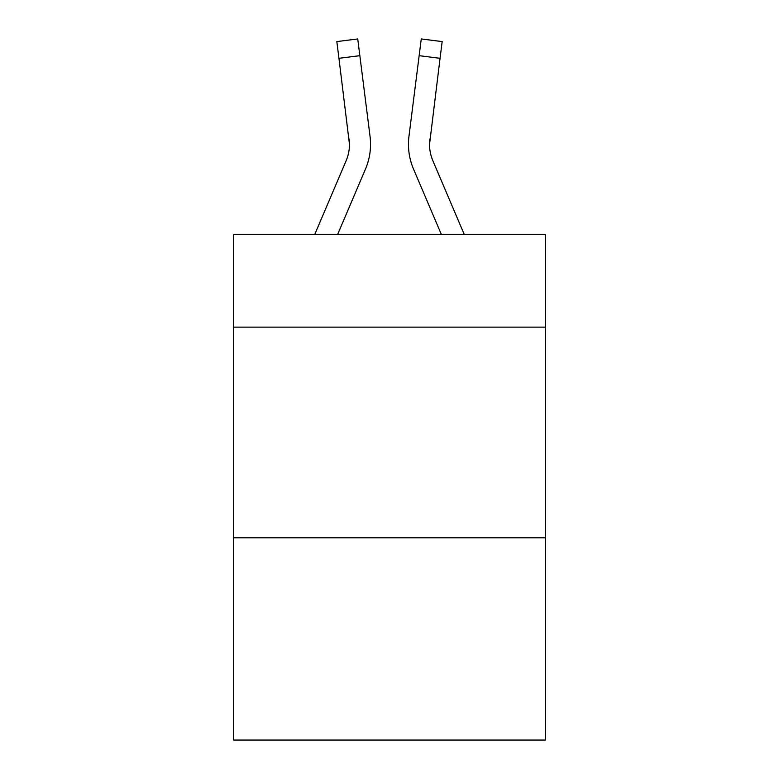 <?xml version="1.0" encoding="UTF-8"?>
<svg xmlns="http://www.w3.org/2000/svg" width="779" height="779" viewBox="0 0 779 779"><rect width="100%" height="100%" fill="white"/><g stroke="black" fill="none" stroke-linecap="round" stroke-linejoin="round"><path stroke-width="1.17" d="M545.397 327.141L545.397 234.45L233.603 234.45L233.603 327.141L545.397 327.141L545.397 740.05L233.603 740.05L233.603 327.141M545.397 537.812L233.603 537.812M337.638 234.45L365.487 169.043A63.196 63.196 -43.4 0 0 370.044 136.364L359.849 55.669L338.943 58.308L336.83 41.589L357.736 38.95L359.849 55.669M314.745 234.45L346.11 160.786A42.134 42.134 -13.3 0 0 349.469 144.368L338.943 58.308M369.723 133.832L370.044 136.364M464.255 234.45L432.89 160.786A42.134 42.134 13.3 0 1 429.531 144.358L440.057 58.308L419.151 55.669L421.264 38.95L442.17 41.589L440.057 58.308M441.362 234.45L413.513 169.043A63.196 63.196 43.4 0 1 408.956 136.364L419.151 55.669M429.58 146.345L429.862 139.003A42.134 42.134 43.4 0 0 432.89 160.786A42.134 42.134 43.4 0 1 429.531 144.358A42.134 42.134 43.4 0 0 432.89 160.786A42.134 42.134 43.4 0 1 429.531 144.358A42.134 42.134 43.4 0 0 432.89 160.786A42.134 42.134 43.4 0 1 429.531 144.358A42.134 42.134 43.4 0 0 432.89 160.786A42.134 42.134 43.4 0 1 429.531 144.358A42.134 42.134 43.4 0 0 432.89 160.786A42.134 42.134 43.4 0 1 429.531 144.358A42.134 42.134 43.4 0 0 432.89 160.786A42.134 42.134 43.4 0 1 429.531 144.358A42.134 42.134 43.4 0 0 432.89 160.786A42.134 42.134 43.4 0 1 429.531 144.358A42.134 42.134 43.4 0 0 432.89 160.786A42.134 42.134 43.4 0 1 429.531 144.358A42.134 42.134 43.4 0 0 432.89 160.786A42.134 42.134 43.4 0 1 429.531 144.358A42.134 42.134 43.4 0 0 432.89 160.786A42.134 42.134 43.4 0 1 429.531 144.358A42.134 42.134 43.4 0 0 432.89 160.786A42.134 42.134 43.4 0 1 429.531 144.358A42.134 42.134 43.4 0 0 432.89 160.786A42.134 42.134 43.4 0 1 429.531 144.358A42.134 42.134 43.4 0 0 432.89 160.786A42.134 42.134 43.4 0 1 429.531 144.358A42.134 42.134 43.4 0 0 432.89 160.786A42.134 42.134 43.4 0 1 429.531 144.358A42.134 42.134 43.4 0 0 432.89 160.786A42.134 42.134 43.4 0 1 429.531 144.358A42.134 42.134 43.4 0 0 432.89 160.786A42.134 42.134 43.4 0 1 429.531 144.358A42.134 42.134 43.4 0 0 432.89 160.786A42.134 42.134 43.4 0 1 429.531 144.358A42.134 42.134 43.4 0 0 432.89 160.786A42.134 42.134 43.4 0 1 429.531 144.358A42.134 42.134 43.4 0 0 432.89 160.786A42.134 42.134 43.4 0 1 429.531 144.358A42.134 42.134 43.4 0 0 432.89 160.786A42.134 42.134 43.4 0 1 429.531 144.358A42.134 42.134 43.4 0 0 432.89 160.786A42.134 42.134 43.4 0 1 429.531 144.358A42.134 42.134 43.4 0 0 432.89 160.786A42.134 42.134 43.4 0 1 429.531 144.358A42.134 42.134 43.4 0 0 432.89 160.786A42.134 42.134 43.4 0 1 429.531 144.358A42.134 42.134 43.4 0 0 432.89 160.786A42.134 42.134 43.4 0 1 429.531 144.358A42.134 42.134 43.4 0 0 432.89 160.786A42.134 42.134 43.4 0 1 429.531 144.358A42.134 42.134 43.4 0 0 432.89 160.786A42.134 42.134 43.4 0 1 429.531 144.358A42.134 42.134 43.4 0 0 432.89 160.786A42.134 42.134 43.4 0 1 429.531 144.358M346.11 160.786A42.134 42.134 -43.4 0 0 349.469 144.368A42.134 42.134 -43.4 0 1 346.11 160.786A42.134 42.134 -43.4 0 0 349.469 144.368A42.134 42.134 -43.4 0 1 346.11 160.786A42.134 42.134 -43.4 0 0 349.469 144.368A42.134 42.134 -43.4 0 1 346.11 160.786A42.134 42.134 -43.4 0 0 349.469 144.368A42.134 42.134 -43.4 0 1 346.11 160.786A42.134 42.134 -43.4 0 0 349.469 144.368A42.134 42.134 -43.4 0 1 346.11 160.786A42.134 42.134 -43.4 0 0 349.469 144.368A42.134 42.134 -43.4 0 1 346.11 160.786A42.134 42.134 -43.4 0 0 349.469 144.368A42.134 42.134 -43.4 0 1 346.11 160.786A42.134 42.134 -43.4 0 0 349.469 144.368A42.134 42.134 -43.4 0 1 346.11 160.786A42.134 42.134 -43.4 0 0 349.469 144.368A42.134 42.134 -43.4 0 1 346.11 160.786A42.134 42.134 -43.4 0 0 349.469 144.368A42.134 42.134 -43.4 0 1 346.11 160.786A42.134 42.134 -43.4 0 0 349.469 144.368A42.134 42.134 -43.4 0 1 346.11 160.786A42.134 42.134 -43.4 0 0 349.469 144.368A42.134 42.134 -43.4 0 1 346.11 160.786A42.134 42.134 -43.4 0 0 349.469 144.368A42.134 42.134 -43.4 0 1 346.11 160.786A42.134 42.134 -43.4 0 0 349.469 144.368A42.134 42.134 -43.4 0 1 346.11 160.786A42.134 42.134 -43.4 0 0 349.469 144.368A42.134 42.134 -43.4 0 1 346.11 160.786A42.134 42.134 -43.4 0 0 349.469 144.368A42.134 42.134 -43.4 0 1 346.11 160.786A42.134 42.134 -43.4 0 0 349.469 144.368A42.134 42.134 -43.4 0 1 346.11 160.786A42.134 42.134 -43.4 0 0 349.469 144.368A42.134 42.134 -43.4 0 1 346.11 160.786A42.134 42.134 -43.4 0 0 349.469 144.368A42.134 42.134 -43.4 0 1 346.11 160.786A42.134 42.134 -43.4 0 0 349.469 144.368A42.134 42.134 -43.4 0 1 346.11 160.786A42.134 42.134 -43.4 0 0 349.469 144.368A42.134 42.134 -43.4 0 1 346.11 160.786A42.134 42.134 -43.4 0 0 349.469 144.368A42.134 42.134 -43.4 0 1 346.11 160.786A42.134 42.134 -43.4 0 0 349.469 144.368A42.134 42.134 -43.4 0 1 346.11 160.786A42.134 42.134 -43.4 0 0 349.469 144.368A42.134 42.134 -43.4 0 1 346.11 160.786A42.134 42.134 -43.4 0 0 349.469 144.368A42.134 42.134 -43.4 0 1 346.11 160.786A42.134 42.134 -43.4 0 0 349.469 144.368A42.134 42.134 -43.4 0 1 346.11 160.786A42.134 42.134 -43.4 0 0 349.469 144.368L349.138 139.003A42.134 42.134 -43.4 0 1 346.11 160.786M370.541 144.251L370.463 147.367L370.541 144.251M408.537 147.367L408.459 144.251M408.956 136.364L409.277 133.832M336.83 41.589L357.736 38.95M421.264 38.95L442.17 41.589"/></g></svg>
